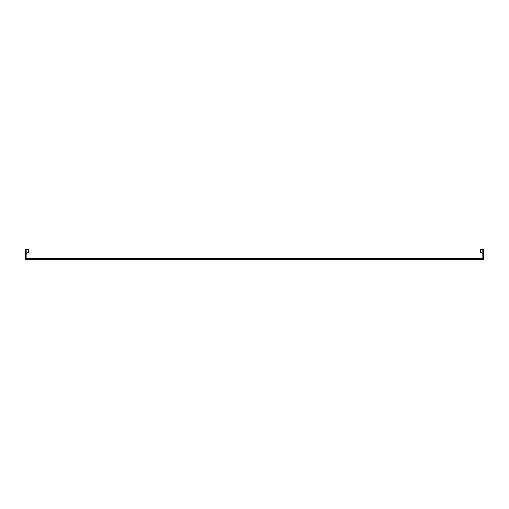 <?xml version="1.0" encoding="UTF-8"?>
<svg xmlns="http://www.w3.org/2000/svg" width="509" height="509" viewBox="0 0 509 509"><rect width="100%" height="100%" fill="white"/><g stroke="black" fill="none" stroke-linecap="round" stroke-linejoin="round"><path stroke-width="0.76" d="M26.207 253.552L28.479 252.241L26.207 253.552L28.479 252.241L28.479 249.766L26.207 249.766L26.207 258.477L482.793 258.477L482.793 249.766L480.521 249.766L480.521 252.241L482.793 253.552M482.793 249.766L483.55 249.766L483.55 259.234L25.45 259.234L25.45 249.766L26.207 249.766"/></g></svg>
